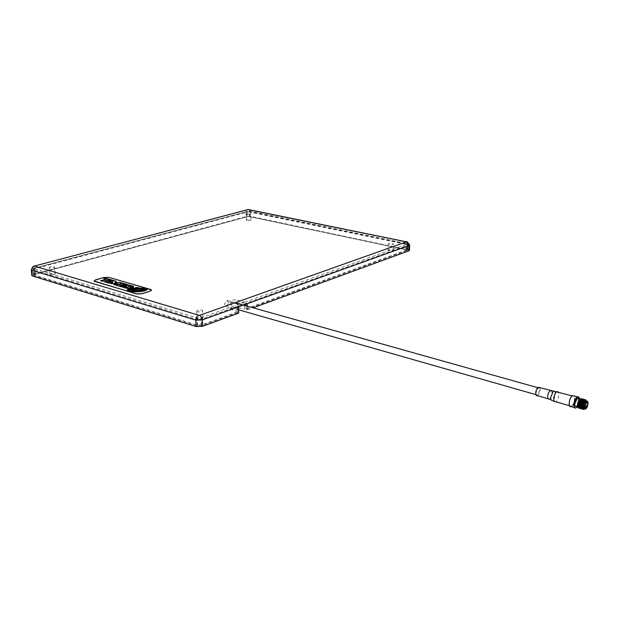 <?xml version="1.0" encoding="UTF-8"?>
<svg xmlns="http://www.w3.org/2000/svg" width="619" height="619" viewBox="0 0 619 619"><rect width="100%" height="100%" fill="white"/><g stroke="black" fill="none" stroke-linecap="round" stroke-linejoin="round"><path stroke-width="0.46" stroke-dasharray="3.1 2.32" d="M389.243 244.575L388.229 244.118C388.508 243.422 389.885 243.205 392.345 243.491L393.359 243.948C393.073 244.652 391.703 244.861 389.243 244.575M389.173 250.881L388.167 250.416C388.446 249.705 389.815 249.488 392.276 249.774L393.289 250.246C393.003 250.958 391.634 251.175 389.173 250.881M246.849 214.824L246.2 214.561C246.439 213.926 247.747 213.717 250.115 213.942L250.78 214.205C250.533 214.839 249.225 215.048 246.849 214.824M247.043 220.542L246.385 220.279C246.625 219.629 247.933 219.42 250.3 219.652L250.958 219.923C250.718 220.565 249.411 220.774 247.043 220.542M197.26 311.767L196.695 311.527C196.471 310.22 198.212 309.755 201.933 310.134L202.521 310.382C202.73 311.69 200.974 312.146 197.26 311.767M197.639 319.342L197.074 319.094C196.842 317.764 198.583 317.292 202.297 317.679L202.877 317.934C203.086 319.257 201.345 319.729 197.639 319.342M49.605 267.981L49.296 267.857C49.303 266.82 50.967 266.433 54.294 266.712L54.619 266.835C54.604 267.872 52.932 268.251 49.605 267.981M50.24 274.735L49.93 274.604C49.938 273.552 51.601 273.165 54.921 273.443L55.238 273.575C55.23 274.627 53.559 275.014 50.24 274.735M237.742 304.138L230.531 301.956C230.361 300.192 232.829 299.588 237.936 300.13L244.149 301.855L237.742 304.138L238.021 311.69L201.732 324.913L197.121 325.083L34.966 275.223L35.662 274.062L246.819 216.751L250.084 216.658L406.907 249.844L244.412 309.368L244.273 305.329M244.149 301.855L244.172 302.358L201.384 317.632L196.765 317.81L34.331 268.816L33.774 268.197L249.016 211.04L407.008 243.623L406.536 244.381L244.172 302.358L244.25 304.803M245.867 304.223L245.836 303.325L237.062 306.467L237.294 312.665L238.725 313.082M245.921 305.794L246.045 309.477L247.468 309.879L247.345 306.196M247.468 309.879L253.117 307.813M246.045 309.477L407.882 250.153L249.689 216.735L247.205 216.797L34.316 274.619L33.782 275.501L197.654 325.989L201.16 325.849L237.294 312.665M409.523 250.115L250.71 216.449L246.145 216.573L32.134 274.697M406.729 243.484L407.967 244.923L407.611 245.302L245.836 303.325L247.26 303.72M200.099 317.733L200.85 319.45L237.062 306.467L238.501 306.869M238.021 311.69L230.825 309.469C230.655 307.674 233.115 307.055 238.207 307.604L244.412 309.368M151.508 290.149L108.805 277.451L103.775 277.614L93.941 280.941M130.307 289.437L132.203 290.048L142.765 289.058M135.391 287.711L140.126 289.096M119.784 285.444L120.883 285.111L123.893 285.986L125.27 285.514M116.248 285.297L121.525 286.907L123.019 286.388M122.361 284.663L123.622 284.283L126.957 285.251L128.203 284.817M142.424 287.997L141.635 287.936M141.635 287.997L146.223 289.274M128.156 289.94L131.36 288.431M131.367 288.493L130.261 288.686M127.22 290.118L127.715 290.706C131.112 292.748 145.233 292.06 147.484 289.444M114.561 282.96L116.326 281.359M113.811 284.578L115.567 285.15L122.253 283.084M110.963 283.742L117.571 283.448M107.319 282.666L109.13 283.254L113.068 282.086M129.371 289.568L131.654 288.516M131.654 288.578L131.143 288.671M128.69 289.839L129.023 290.265C132.141 291.735 142.974 291.278 144.831 289.22M141.403 288.129L140.18 288.013M140.18 288.075L143.755 289.065M131.019 288.083L133.944 288.934L136.018 288.655M130.617 286.682L133.325 287.054M133.333 287.115L133.781 286.636M128.512 286.272L131.05 286.465M122.678 287.007L126.841 288.469L130.802 287.959M130.81 288.021L131.29 287.595M125.75 287.139L126.152 286.876M125.742 286.017L128.295 287.402M104.743 281.908L106.654 282.527L113.331 280.492M100.711 280.747L102.653 281.374L108.132 279.765L111.412 280.717M103.659 278.457L106.097 279.169M583.044 404.393L583.268 403.89L583.044 404.393M583.268 403.89L580.398 403.077L580.312 403.828L580.537 403.263M581.651 406.203L582.819 407.48L584.793 403.17C584.847 401.468 584.444 400.764 583.593 401.066L582.015 403.534M584.862 408.06L586.588 403.325L586.363 401.251M584.158 408.641L584.847 408.076M584.661 408.919L586.936 403.085L586.797 401.035M585.829 399.874L586.572 402.977C586.116 406.064 585.094 408.138 583.508 409.198L583.09 409.306M585.381 399.82L585.945 402.807L585.04 406.242L582.471 409.128M585.04 399.65L585.775 400.725M585.822 400.926L585.86 402.776C585.396 405.863 584.375 407.936 582.789 408.989L582.433 409.097M584.661 399.619L585.226 402.598L584.336 406.002L581.752 408.919M584.321 399.441L585.141 402.574C584.684 405.662 583.663 407.728 582.069 408.788L581.373 408.873M583.941 399.417L584.514 402.396L583.64 405.762L581.032 408.718M583.601 399.24L584.421 402.373C583.965 405.453 582.943 407.526 581.357 408.579L580.661 408.672M583.23 399.216L583.794 402.195L582.936 405.515L580.312 408.509M582.889 399.046L583.709 402.172L581.713 407.472M581.612 407.596L579.941 408.463M582.51 399.015L583.083 401.994L581.651 406.474M582.169 398.845L582.99 401.971L581.651 406.288M581.38 406.9L579.601 408.308M581.458 406.621L580.011 408.2M581.829 398.845L582.363 401.793L580.924 406.281M581.45 398.644L582.278 401.77L580.932 406.095M580.668 406.691L578.881 408.099M580.351 406.985L578.51 408.053M578.278 407.147L579.136 407.209L580.297 406.002M580.769 405.097L581.566 400.833M581.566 400.795L580.08 399.317L579.33 399.982M577.357 405.84L577.457 406.505C577.984 408.184 578.881 408.192 580.142 406.521L581.674 400.323M580.382 398.976L581.566 399.773L580.839 398.744M578.633 401.824L578.378 398.837M576.281 406.389L577.682 404.772M577.891 404.354L578.564 402.242M571.229 406.652C573.07 405.399 574.231 402.907 574.695 399.193L574.208 396.005M569.395 402.814C569.318 405.476 569.952 406.606 571.291 406.211C572.985 405.05 574.045 402.76 574.478 399.348C574.556 396.609 573.89 395.487 572.49 395.974C570.834 397.197 569.805 399.479 569.395 402.814M584.003 400.996L584.731 400.307L585.914 400.694M586.031 400.988C586.379 404.238 585.481 406.822 583.338 408.726L581.659 406.969M583.276 400.803L584.011 400.106L585.272 400.655M585.311 400.787C585.659 404.037 584.762 406.613 582.618 408.517L580.939 406.76M582.556 400.601L583.284 399.905C585.845 398.249 584.669 407.263 581.906 408.316L583.338 408.726M580.452 407.542L580.22 406.544M581.829 400.408L582.417 399.797M583.763 400.091C584.359 402.698 583.694 405.244 581.759 407.728M581.674 407.797L581.202 408.107L579.5 406.335M581.102 400.214L581.852 399.503C583.825 399.897 583.763 402.335 581.651 406.83M581.496 407.031L580.955 407.596M580.599 407.844L578.78 406.118M580.382 400.013L581.133 399.301L582.324 399.688M582.355 399.75L581.651 405.36M581.458 405.77L580.932 406.629M580.39 407.256L579.755 407.704L578.061 405.909M579.663 399.82L580.413 399.1C582.231 399.131 582.34 401.29 580.73 405.577M584.731 400.307L585.721 400.617M585.853 400.934L585.148 406.126L583.16 408.672M584.011 400.106L585.133 400.717L584.444 405.886L582.03 408.571M581.852 408.563L581.195 408.091M583.26 399.773L584.398 400.485L583.74 405.654L581.906 408.316M581.133 408.354L580.475 407.882M583.346 399.704L583.044 405.414L581.721 407.534M581.62 407.635L581.156 407.983M581.009 408.06L578.316 407.263M581.821 399.379L582.68 399.557M582.928 399.975L582.34 405.174L581.651 406.513M581.465 406.784L580.901 407.434M580.529 407.728L579.036 407.472M581.102 399.178L582.27 399.951L581.636 404.934L580.924 406.319M580.359 407.062L579.577 407.65M537.439 395.68C538.901 394.744 539.799 392.872 540.132 390.055L539.698 387.618M536.039 392.663C536.008 394.558 536.503 395.379 537.516 395.1L539.83 390.249C539.853 388.306 539.35 387.502 538.306 387.827L536.039 392.663M228.844 302.606L226.724 300.408L224.449 304.153L226.515 306.359L228.844 302.606M201.732 324.913L201.384 317.632M407.526 250.54L407.611 245.302L406.993 243.925M249.016 211.04L249.534 212.031L407.17 244.559L407.085 249.79M247.515 211.087L247.051 212.093L249.534 212.031L249.689 216.735M201.16 325.849L200.85 319.45L197.337 319.582L197.979 317.81M34.138 267.818L33.759 268.994L247.051 212.093L247.205 216.797M197.654 325.989L197.337 319.582L33.225 269.869L33.813 268.344M33.782 275.501L33.008 269.783L33.759 268.994L34.316 274.619M31.793 268.971L245.991 211.876L246.145 216.573M246.71 209.887L245.991 211.876L250.563 211.752L250.71 216.449M34.347 266.046C33.163 265.915 32.606 266.789 32.683 268.677L33.24 274.287M249.697 209.787L250.563 211.752L408.138 244.211L408.053 249.434M407.387 242.021L408.138 244.211L409.6 245.163M250.084 216.658L249.914 211.303M405.863 249.356L405.956 243.406M406.443 250.347L406.536 244.381M35.662 274.062L35.028 267.671M246.819 216.751L246.641 211.388M197.121 325.083L196.765 317.81M34.966 275.223L34.331 268.816M231.521 302.389L231.808 309.91M237.936 300.13L238.207 307.604M579.461 399.147L577.388 406.706L579.446 400.601L579.438 399.139M579.051 397.622L579.376 400.508C578.989 403.843 577.96 406.265 576.297 407.774M554.299 401.367L555.707 401.746C557.425 400.609 558.493 398.35 558.903 394.961L558.423 392.044M554.903 391.34L555.475 394.187C555.019 397.646 553.928 399.75 552.21 400.516L551.096 399.851M551.668 391.007L552.055 393.421C551.715 396.245 550.825 398.141 549.378 399.093L548.155 398.744M388.167 250.416L388.229 244.118M246.385 220.279L246.2 214.561M197.074 319.094L196.695 311.527M49.93 274.604L49.296 267.857M407.882 250.153L407.967 244.923L406.993 243.6L406.907 249.844M33.573 275.416L33.008 269.783L33.774 268.197M34.679 275.115L34.045 268.661M55.238 273.575L54.619 266.835M202.877 317.934L202.521 310.382M250.958 219.923L250.78 214.205M393.289 250.246L393.359 243.948M230.531 301.956L230.825 309.469M580.312 403.828L583.183 404.64M582.819 407.48L584.823 408.053M584.065 409.352L583.508 409.198M580.08 399.317L579.57 399.17M575.918 407.998L574.409 407.565M572.49 395.974L572.064 395.858M571.291 406.211L569.441 405.677M578.85 407.124L577.504 406.737M585.597 409.051L584.529 408.749M581.783 407.619L581.821 408.006M582.943 399.742L582.982 400.129M583.647 399.92L583.694 400.307M584.359 400.098L584.398 400.485M585.071 400.276L585.11 400.671M585.783 400.454L585.822 400.849M538.306 387.827L537.772 387.672M235.112 302.761L226.724 300.408M537.516 395.1L535.884 394.636M238.601 309.802L226.515 306.359M583.593 401.066L586.479 401.878"/><path stroke-width="0.93" d="M247.345 306.196L247.26 303.72L238.501 306.869L238.725 313.082L202.599 326.298L196.13 326.538L32.258 275.919L32.134 274.697M253.117 307.813L408.873 250.827L409.523 250.115L409.6 245.163M245.921 305.794L245.867 304.223M244.25 304.803L244.273 305.329M131.05 286.465L130.516 286.659L132.621 287.27L133.325 287.054L133.402 286.272L129.975 285.274L127.266 285.289L125.997 285.668L125.92 286.21L128.148 287.495L125.812 287.201L126.245 286.845L124.156 286.233L123.158 286.535L122.872 287.216L126.841 288.415L130.802 287.959L131.135 287.371L128.651 286.11L130.872 286.551M93.941 280.941L136.544 293.979L141.805 293.793L150.247 291.131L151.508 290.149M150.239 291.015L151.183 289.677L150.61 289.437L108.797 277.335L103.768 277.498L95.318 279.958L94.258 281.274L136.536 293.863L141.797 293.677L150.247 291.131M103.659 278.403L106.097 279.115L100.611 280.717L102.646 281.32L108.132 279.703L111.412 280.662L108.967 280.608L104.65 281.877L106.646 282.465L113.424 280.461L105.717 278.217L103.659 278.403M131.019 288.021L133.936 288.88L136.157 288.64L133.356 287.82L131.019 288.021M140.18 288.013L143.476 288.709C144.212 290.69 132.118 291.425 129.696 289.901C129.147 289.375 129.797 288.918 131.654 288.516C129.17 288.934 128.288 289.499 129.015 290.21C131.94 291.843 145.542 291.031 144.451 288.748L140.18 288.013M113.997 280.631L107.219 282.635L109.13 283.2L113.06 282.032L110.909 283.726L117.571 283.394L113.71 284.547L115.567 285.096L122.345 283.061L119.908 282.349L114.554 282.906L116.372 281.32L113.997 280.631L107.319 282.666M131.36 288.431C127.901 288.965 126.686 289.7 127.707 290.651C130.841 292.926 148.382 291.704 147.051 288.911L145.844 288.764C147.399 291.402 131.398 292.361 128.543 290.35C127.816 289.599 128.752 288.957 131.36 288.431M122.361 284.608L123.622 284.222L126.957 285.197L128.295 284.786L122.926 283.231L116.148 285.266L121.517 286.845L123.111 286.365L119.777 285.382L120.883 285.05L123.885 285.932L125.363 285.483L122.361 284.608L125.27 285.514M135.391 287.657L140.118 289.034L130.16 289.39L132.203 289.994L142.912 289.042L137.511 287.471L135.391 287.657M142.765 289.058L137.511 287.526L135.538 287.703M140.118 289.034L130.307 289.437M123.019 286.388L119.777 285.382M128.203 284.817L122.933 283.285L116.248 285.297M146.223 289.274C144.645 291.696 131.561 292.214 128.551 290.404L128.156 289.94M130.261 288.686L127.22 290.118M147.484 289.444L142.424 287.997M116.326 281.359L114.004 280.686M122.253 283.084L119.916 282.403L114.554 282.906M117.571 283.394L113.811 284.578M113.06 282.032L110.963 283.742M131.143 288.671L128.69 289.839M144.831 289.22L141.403 288.129M143.755 289.065C142.254 290.907 132.28 291.348 129.696 289.955L129.371 289.568M136.018 288.655L133.356 287.874L131.166 288.067M133.781 286.636L129.975 285.274M129.975 285.336L127.266 285.289M131.29 287.595L128.512 286.272M126.152 286.876L123.158 286.535M123.158 286.589L122.678 287.007M128.295 287.402L125.75 287.139M127.266 285.344L125.997 285.668M113.331 280.492L105.717 278.271L103.806 278.442M111.412 280.662L108.975 280.662L104.743 281.908M106.097 279.115L100.711 280.747M582.015 403.534L581.651 406.203M584.537 406.18L585.698 408.3L587.671 403.983C587.725 402.273 587.33 401.569 586.479 401.878L584.537 406.18M584.174 406.443C584.104 408.509 584.584 409.376 585.597 409.051C586.882 408.138 587.694 406.366 588.027 403.727C588.104 401.615 587.609 400.748 586.557 401.135L584.174 406.443M586.363 401.251L585.11 400.725L582.727 406.033C582.665 408.099 583.137 408.966 584.158 408.641L584.529 408.749M586.797 401.035L585.187 400.021C583.702 401.143 582.765 403.224 582.378 406.273C582.301 408.702 582.866 409.732 584.065 409.352L584.661 408.919M582.378 406.273L581.752 406.095L582.378 406.273L583.191 402.59L584.994 399.967L585.829 399.874M583.09 409.306L581.821 408.006L581.659 406.072L582.448 402.42L584.274 399.766L585.04 399.65M581.752 406.095C582.069 403.039 582.936 400.934 584.367 399.797L585.381 399.82M582.471 409.128C581.473 409.089 580.993 408.006 581.024 405.886C581.342 402.83 582.216 400.733 583.647 399.588L584.661 399.619M582.433 409.097L581.094 407.766L580.939 405.863L581.713 402.257L583.555 399.565L584.321 399.441M581.752 408.919C580.754 408.88 580.274 407.805 580.305 405.685C580.622 402.629 581.496 400.532 582.928 399.387L583.941 399.417M581.373 408.873L580.367 407.534L580.22 405.662L580.978 402.095L582.835 399.363L583.601 399.24M581.032 408.718C580.034 408.672 579.554 407.596 579.585 405.484C579.902 402.427 580.777 400.331 582.208 399.185L583.23 399.216M580.661 408.672L579.639 407.294L579.5 405.453L580.243 401.932L582.115 399.162L582.889 399.046M580.312 408.509C579.322 408.47 578.835 407.387 578.866 405.275C579.183 402.218 580.057 400.129 581.489 398.984L582.51 399.015M579.941 408.463L578.912 407.062L578.78 405.252L579.508 401.77L581.396 398.961L582.169 398.845M581.651 406.474L581.38 406.9M579.601 408.308C578.603 408.261 578.115 407.186 578.154 405.074C578.463 402.017 579.338 399.92 580.769 398.783L581.829 398.845M579.562 408.277L578.185 406.822L578.061 405.043L578.773 401.615L580.676 398.76L581.45 398.644M578.881 408.099C577.883 408.053 577.403 406.977 577.434 404.865L578.231 401.213L577.357 405.84M580.738 406.428L580.351 406.985M578.51 408.053L577.465 406.582L577.341 404.841M579.33 399.982L577.689 404.602L578.278 407.147M580.297 406.002L580.769 405.097M580.839 398.744L578.231 401.213M578.378 398.837L577.218 398.512L574.827 403.789C574.772 405.84 575.252 406.714 576.281 406.389L577.504 406.737M577.682 404.772L577.891 404.354M578.564 402.242L578.633 401.824M574.208 396.005L572.536 395.533C570.733 396.864 569.612 399.34 569.171 402.969C569.093 405.855 569.774 407.085 571.229 406.652L574.409 407.565M582.355 406.072L584.003 400.996M581.659 406.969L582.355 402.52L583.276 400.803M580.939 406.76L581.62 402.35L582.556 400.601M583.825 400.052C581.713 402.404 581.071 405.151 581.914 408.3L581.605 408.408M581.334 408.408L580.452 407.542M580.22 406.544L580.885 402.18L581.829 400.408M582.417 399.797L583.408 399.665M583.469 399.704L583.763 400.091M579.5 406.335L580.15 402.017L581.102 400.214M578.78 406.118L579.415 401.855L580.382 400.013M581.651 405.36L581.458 405.77M580.932 406.629L580.39 407.256M578.061 405.909L578.688 401.685L579.663 399.82M580.73 405.577L580.297 406.304M582.169 406.018C582.456 403.224 583.253 401.298 584.545 400.253M581.195 408.091C580.351 404.942 580.986 402.195 583.106 399.851L583.26 399.773M580.475 407.882C579.632 404.733 580.266 401.986 582.386 399.65L582.541 399.572M582.734 399.518L583.346 399.704M579.755 407.673C578.912 404.524 579.554 401.785 581.667 399.448L581.821 399.379M582.68 399.557L582.928 399.975M579.036 407.472C578.192 404.315 578.835 401.576 580.955 399.247L581.102 399.178M580.924 406.319L580.359 407.062M578.316 407.263C577.473 404.114 578.115 401.375 580.235 399.046L580.382 398.976M539.698 387.618L538.36 387.246C536.928 388.229 536.046 390.094 535.729 392.856C535.706 395.054 536.271 395.998 537.439 395.68L548.155 398.744M406.366 241.867L247.894 209.593L34.385 266.062L199.419 315.411L406.42 241.843C406.435 240.907 407.495 241.913 409.608 244.884L408.958 245.581L247.26 303.72M406.482 242.06L408.958 245.581L408.873 250.827M238.501 306.869L202.297 319.891L195.805 320.131L31.693 270.279L32.258 275.919M34.238 266.286C32.521 266.944 31.67 268.275 31.693 270.279L31.306 270.124L31.793 268.971M198.49 315.442C196.765 316.278 195.875 317.841 195.805 320.131L196.13 326.538M199.419 315.411C201.067 316.123 202.026 317.617 202.297 319.891L202.599 326.298M248.544 209.578L407.387 242.021M247.894 209.593L249.697 209.787M34.385 266.062L246.71 209.887M579.438 399.139C577.643 395.402 575.856 397.119 574.092 404.292C574.153 408.153 575.244 408.958 577.372 406.706L575.918 407.998C574.471 408.432 573.79 407.201 573.875 404.308C574.324 400.671 575.446 398.187 577.233 396.849L579.051 397.622M558.423 392.044L556.86 391.603C555.181 392.802 554.144 395.061 553.75 398.365C553.696 401.004 554.345 402.133 555.707 401.746L569.441 405.677M554.299 401.367L552.21 400.516C551.15 400.539 550.655 399.472 550.717 397.305L553.247 391.316L554.903 391.34M551.096 399.851L549.378 399.093C548.217 399.417 547.66 398.474 547.699 396.253C548.032 393.483 548.906 391.595 550.322 390.597L551.668 391.007M34.347 266.046C33.202 265.915 32.188 267.276 31.306 270.124L31.863 275.764M584.823 408.053L585.698 408.3M586.557 401.135L585.11 400.725M579.57 399.17L577.218 398.512M572.536 395.533L577.233 396.849C578.711 396.562 579.454 397.328 579.461 399.147M572.064 395.858L538.36 387.246M537.772 387.672L235.112 302.761M535.884 394.636L238.601 309.802"/></g></svg>
